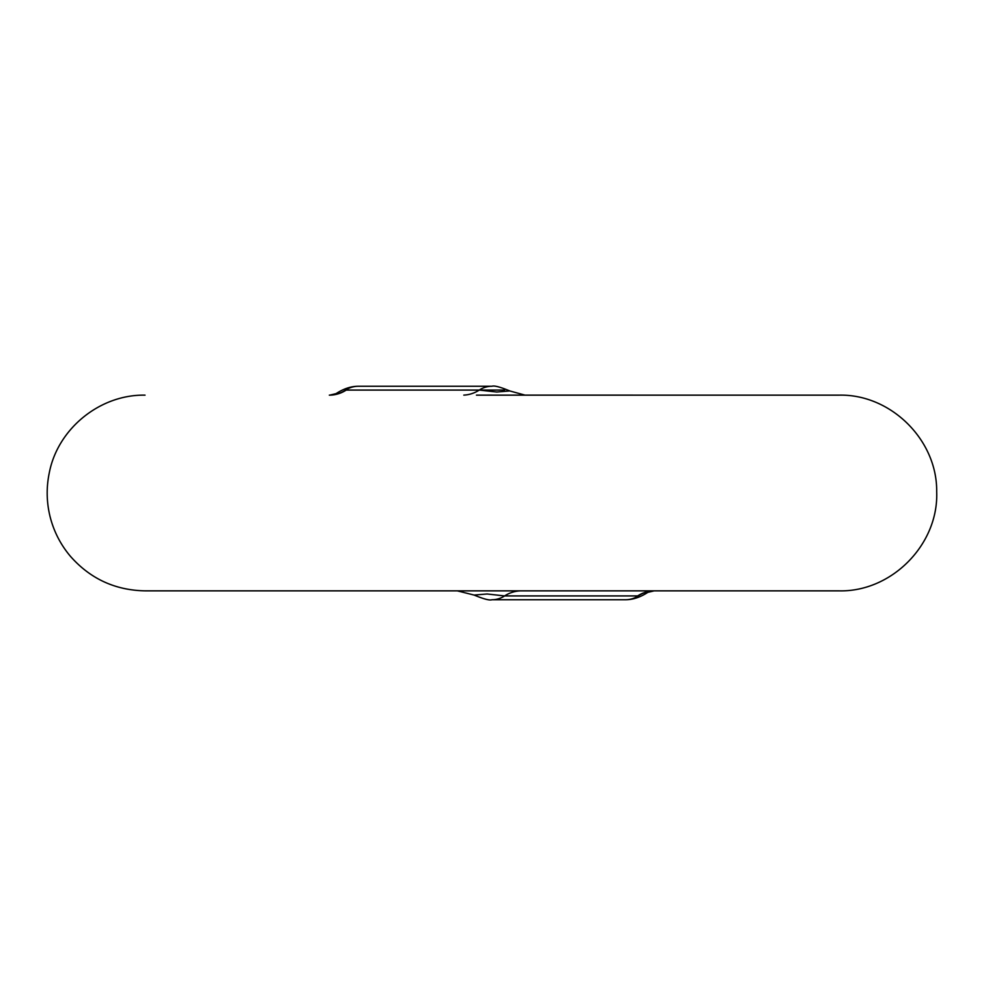 <?xml version="1.0" encoding="UTF-8"?>
<svg xmlns="http://www.w3.org/2000/svg" width="986" height="986" viewBox="0 0 986 986"><rect width="100%" height="100%" fill="white"/><g stroke="black" fill="none" stroke-linecap="round" stroke-linejoin="round"><path stroke-width="1.48" d="M476.46 395.152L838.852 395.152C890.666 393.845 937.316 439.879 936.688 491.706C938.771 544.445 891.615 592.229 838.852 590.848L145.028 590.848L457.294 590.848L474.093 595.063C483.719 599.044 489.66 600.597 491.891 599.747L491.94 599.747A26.684 24.625 -90 0 0 504.622 595.926L487.096 593.979L474.106 595.063M595.359 590.848L491.94 590.848M638.225 595.926A35.582 32.575 88.4 0 1 654.162 590.848L647.802 592.376C640.345 597.269 632.926 599.722 625.531 599.747A26.684 24.625 -90 0 0 638.225 595.926L504.622 595.926A35.582 32.834 90 0 1 521.545 590.848L654.162 590.848A35.582 32.575 88.4 0 1 654.359 590.848M329.534 395.152A35.582 32.575 88.4 0 0 329.718 395.152L336.078 393.624C343.535 388.73 350.954 386.278 358.349 386.253A26.684 24.625 90 0 0 345.655 390.074L479.258 390.074L496.784 392.021L509.787 390.937C500.161 386.956 494.232 385.403 491.989 386.253L491.94 386.253A26.684 24.625 90 0 0 479.258 390.074A35.582 32.834 -90 0 1 463.814 395.115M637.646 595.926A35.582 32.834 90 0 1 654.556 590.848M346.234 390.074A35.582 32.834 -90 0 1 329.324 395.152L329.718 395.152A35.582 32.575 88.4 0 0 345.655 390.074M491.829 395.115L477.606 395.152M513.225 395.115L632.741 395.115M504.622 390.074L479.258 390.074M145.028 395.152C100.067 394.338 57.804 428.59 49.3 472.762C46.219 487.552 46.502 502.281 50.15 516.935C53.897 531.577 60.627 544.679 70.363 556.24C90.17 578.72 115.066 590.257 145.028 590.848M625.531 599.747L491.94 599.747M358.349 386.253L491.94 386.253M509.848 390.974L524.996 395.115"/></g></svg>
